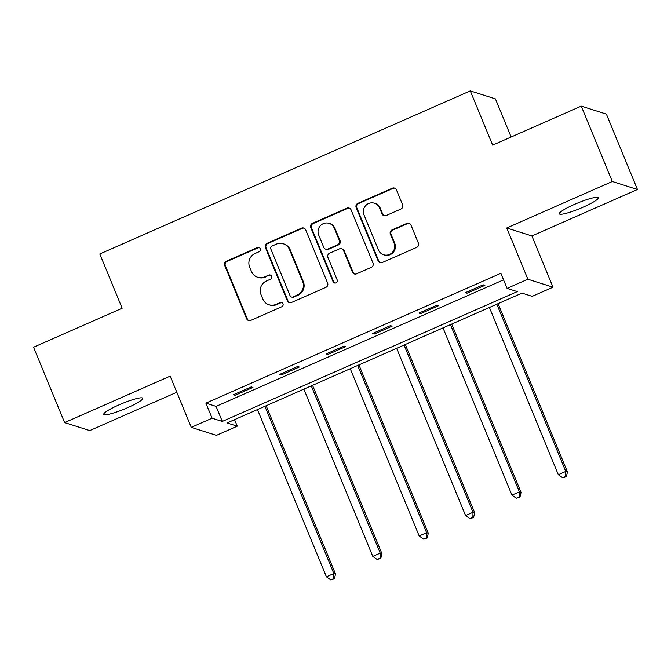 <?xml version="1.0" encoding="UTF-8"?>
<svg xmlns="http://www.w3.org/2000/svg" width="671" height="671" viewBox="0 0 671 671"><rect width="100%" height="100%" fill="white"/><g stroke="black" fill="none" stroke-linecap="round" stroke-linejoin="round"><path stroke-width="1.01" d="M260.289 248.748A2.265 2.206 -72.4 0 0 257.396 247.574L226.379 261.229A3.229 3.154 -72.4 0 0 224.684 265.473L246.634 318.725A3.229 3.154 -72.4 0 0 250.769 320.402L281.786 306.756A2.265 2.206 -72.4 0 0 281.619 302.52A2.265 2.206 -72.4 0 0 280.075 302.613L276.066 304.374A10.342 10.099 -72.4 0 1 262.822 299.023L260.994 294.577A10.342 10.099 -72.4 0 1 266.429 280.998L270.438 279.237A2.265 2.206 -72.4 0 0 270.27 275.009A2.265 2.206 -72.4 0 0 268.736 275.093L264.718 276.863A10.342 10.099 -72.4 0 1 251.482 271.503L249.654 267.066A10.342 10.099 -72.4 0 1 255.089 253.487L259.098 251.717A2.265 2.206 -72.4 0 0 260.289 248.748M259.266 247.624A2.265 2.206 -72.4 0 0 258.075 247.792L227.058 261.438A3.229 3.154 -72.4 0 0 225.364 265.682L247.314 318.943A3.229 3.154 -72.4 0 0 248.924 320.612M281.946 302.663A2.265 2.206 -72.4 0 0 280.755 302.822L276.746 304.592L276.066 304.374M270.606 275.144A2.265 2.206 -72.4 0 0 269.415 275.311L264.718 276.863M574.443 204.395A21.078 2.978 157.6 0 0 559.304 213.806A21.078 2.978 157.6 0 0 583.141 207.163A21.078 2.978 157.6 0 0 598.28 197.744A21.078 2.978 157.6 0 0 574.443 204.395M118.918 404.915A21.078 2.978 157.6 0 0 103.779 414.334A21.078 2.978 157.6 0 0 127.616 407.683A21.078 2.978 157.6 0 0 142.755 398.264A21.078 2.978 157.6 0 0 118.918 404.915M400.906 209.05A3.229 3.154 -72.4 0 0 402.6 204.806L396.444 189.859A3.229 3.154 -72.4 0 0 392.309 188.19L357.869 203.347A3.229 3.154 -72.4 0 0 356.167 207.591L378.117 260.851A3.229 3.154 -72.4 0 0 382.26 262.52L416.699 247.364A3.229 3.154 -72.4 0 0 418.394 243.12L410.954 225.07A3.229 3.154 -72.4 0 0 406.819 223.401L392.082 229.885A3.229 3.154 -72.4 0 0 390.379 234.129L394.07 243.078A8.648 8.446 -72.4 0 1 383.644 254.762A8.648 8.446 -72.4 0 1 378.452 249.956L364.001 214.888A8.648 8.446 -72.4 0 1 374.426 203.212A8.648 8.446 -72.4 0 1 379.618 208.018L382.025 213.864A3.229 3.154 -72.4 0 0 386.16 215.534L400.906 209.05M507.066 288.371L527.876 279.211L553.013 287.196L532.204 296.356L522.013 293.118L227.05 422.956L237.24 426.194L216.423 435.362L191.285 427.377L212.103 418.209L222.294 421.447L517.257 291.608L507.066 288.371L500.851 273.298L205.888 403.137L212.103 418.209M191.285 427.377L170.166 376.129L64.609 422.596L33.55 347.234L122.156 308.232L99.794 253.974L470.279 90.887L492.648 145.146L581.254 106.135L612.313 181.497L506.756 227.964L527.876 279.211M305.674 229.817A3.229 3.154 -72.4 0 0 301.539 228.14L267.1 243.305A3.229 3.154 -72.4 0 0 265.397 247.549L287.347 300.809A3.229 3.154 -72.4 0 0 291.491 302.478L325.93 287.322A3.229 3.154 -72.4 0 0 327.624 283.078L305.674 229.817M312.485 223.326L346.924 208.169A3.229 3.154 -72.4 0 1 351.059 209.838L373.009 263.099A3.229 3.154 -72.4 0 1 371.315 267.343L356.569 273.827A3.229 3.154 -72.4 0 1 352.434 272.158L343.535 250.56A3.229 3.154 -72.4 0 0 339.392 248.882L329.62 253.185A3.229 3.154 -72.4 0 0 327.918 257.429L337.186 279.916A2.265 2.206 -72.4 0 1 334.46 282.969A2.265 2.206 -72.4 0 1 333.101 281.719L310.782 227.57A3.229 3.154 -72.4 0 1 312.485 223.326L313.164 223.544L347.603 208.379L346.924 208.169M581.254 106.135L606.391 114.12L637.45 189.482L612.313 181.497M64.609 422.596L89.746 430.581L176.817 392.25M511.134 137.001L495.416 98.863L470.279 90.887M205.888 403.137L216.079 406.374L503.544 279.832M235.11 395.294L252.95 387.444L251.256 386.907L233.416 394.758L235.11 395.294L234.665 394.204M281.501 374.879L299.341 367.02L297.639 366.483L279.799 374.334L281.501 374.879L281.048 373.789M327.884 354.456L345.724 346.605L344.022 346.068L326.181 353.919L327.884 354.456L327.431 353.365M374.267 334.041L392.107 326.19L390.413 325.645L372.573 333.504L374.267 334.041L373.822 332.95M420.65 313.625L438.49 305.766L436.796 305.23L418.956 313.08L420.65 313.625L420.205 312.535M467.041 293.202L484.881 285.351L483.179 284.814L465.338 292.665L467.041 293.202L466.588 292.111M506.756 227.964L531.893 235.949L637.45 189.482M531.893 235.949L553.013 287.196M234.548 419.66L237.24 426.194M216.079 406.374L222.294 421.447M257.689 277.249L258.369 277.467A10.342 10.099 -72.4 0 0 265.397 277.073M269.029 304.768L269.708 304.986A10.342 10.099 -72.4 0 0 276.746 304.592M304.072 228.148A3.229 3.154 -72.4 0 0 302.218 228.358L267.779 243.523A3.229 3.154 -72.4 0 0 266.077 247.767L288.027 301.019A3.229 3.154 -72.4 0 0 289.637 302.688M272.015 246.031A2.265 2.206 -72.4 0 0 270.824 249L290.098 295.752A2.265 2.206 -72.4 0 0 292.992 296.926L297.219 295.064A10.342 10.099 -72.4 0 0 302.663 281.485L289.486 249.528A10.342 10.099 -72.4 0 0 276.251 244.169L272.015 246.031M291.449 297.01L292.128 297.228A2.265 2.206 -72.4 0 0 293.672 297.144L292.992 296.926M283.279 243.783L283.959 243.992A10.342 10.099 -72.4 0 1 290.166 249.746L303.342 281.694A10.342 10.099 -72.4 0 1 297.899 295.274L293.672 297.144M349.448 208.169A3.229 3.154 -72.4 0 0 347.603 208.379M341.589 248.756L342.269 248.975A3.229 3.154 -72.4 0 1 344.215 250.769L353.114 272.376A3.229 3.154 -72.4 0 0 354.724 274.036M313.164 223.544A3.229 3.154 -72.4 0 0 311.461 227.788L333.781 281.929A2.265 2.206 -72.4 0 0 334.804 283.053M334.292 228.14A8.648 8.446 -72.4 0 0 320.268 225.817A8.648 8.446 -72.4 0 0 318.683 235.018L323.774 247.373A3.229 3.154 -72.4 0 0 327.909 249.042L337.689 244.739A3.229 3.154 -72.4 0 0 339.383 240.495L334.292 228.14L334.972 228.358A8.648 8.446 -72.4 0 0 329.78 223.552L329.1 223.342M325.712 249.167L326.391 249.386A3.229 3.154 -72.4 0 0 328.589 249.26L327.909 249.042M334.972 228.358L340.063 240.713A3.229 3.154 -72.4 0 1 338.369 244.957L328.589 249.26M374.426 203.212L375.106 203.43A8.648 8.446 -72.4 0 1 380.298 208.236L382.705 214.074A3.229 3.154 -72.4 0 0 384.315 215.743M383.644 254.762L384.324 254.972A8.648 8.446 -72.4 0 0 394.749 243.296L394.07 243.078M409.352 223.401A3.229 3.154 -72.4 0 0 407.498 223.611L392.761 230.103A3.229 3.154 -72.4 0 0 391.059 234.347L394.749 243.296M394.833 188.19A3.229 3.154 -72.4 0 0 392.988 188.4L358.549 203.565A3.229 3.154 -72.4 0 0 356.846 207.809L378.796 261.069A3.229 3.154 -72.4 0 0 380.407 262.738M257.471 409.57L326.408 576.8L333.839 573.529L335.534 574.066L266.161 405.745M333.73 578.595L330.761 579.903L334.41 578.805L333.73 578.595L333.839 573.529L264.911 406.29M330.761 579.903L326.408 576.8M335.534 574.066L334.41 578.805M303.862 389.146L372.791 556.385L380.222 553.114L381.925 553.65L312.543 385.322M380.113 558.171L377.144 559.48L380.793 558.389L380.113 558.171L380.222 553.114L311.294 385.875M377.144 559.48L372.791 556.385M381.925 553.65L380.793 558.389M350.245 368.731L419.174 535.961L426.605 532.69L428.308 533.235L358.926 364.907M426.504 537.756L423.527 539.065L427.184 537.974L426.504 537.756L426.605 532.69L357.677 365.46M423.527 539.065L419.174 535.961M428.308 533.235L427.184 537.974M396.628 348.308L465.557 515.546L472.996 512.275L474.691 512.812L405.309 344.491M472.887 517.333L469.918 518.649L473.567 517.551L472.887 517.333L472.996 512.275L404.059 345.037M469.918 518.649L465.557 515.546M474.691 512.812L473.567 517.551M443.011 327.893L511.948 495.131L519.379 491.86L521.073 492.397L451.7 324.068M519.27 496.917L516.301 498.226L519.95 497.136L519.27 496.917L519.379 491.86L450.451 324.621M516.301 498.226L511.948 495.131M521.073 492.397L519.95 497.136M489.402 307.469L558.331 474.707L565.762 471.436L567.465 471.973L498.083 303.653M565.661 476.502L562.684 477.811L566.341 476.712L565.661 476.502L565.762 471.436L496.834 304.198M562.684 477.811L558.331 474.707M567.465 471.973L566.341 476.712M258.075 247.792L257.396 247.574M280.755 302.822L280.075 302.613M269.415 275.311L268.736 275.093M247.314 318.943L246.634 318.725M225.364 265.682L224.684 265.473M227.058 261.438L226.379 261.229M288.027 301.019L287.347 300.809M266.077 247.767L265.397 247.549M267.779 243.523L267.1 243.305M302.218 228.358L301.539 228.14M297.899 295.274L297.219 295.064M303.342 281.694L302.663 281.485M290.166 249.746L289.486 249.528M353.114 272.376L352.434 272.158M344.215 250.769L343.535 250.56M333.781 281.929L333.101 281.719M311.461 227.788L310.782 227.57M338.369 244.957L337.689 244.739M340.063 240.713L339.383 240.495M382.705 214.074L382.025 213.864M380.298 208.236L379.618 208.018M391.059 234.347L390.379 234.129M392.761 230.103L392.082 229.885M407.498 223.611L406.819 223.401M378.796 261.069L378.117 260.851M356.846 207.809L356.167 207.591M358.549 203.565L357.869 203.347M392.988 188.4L392.309 188.19"/></g></svg>
